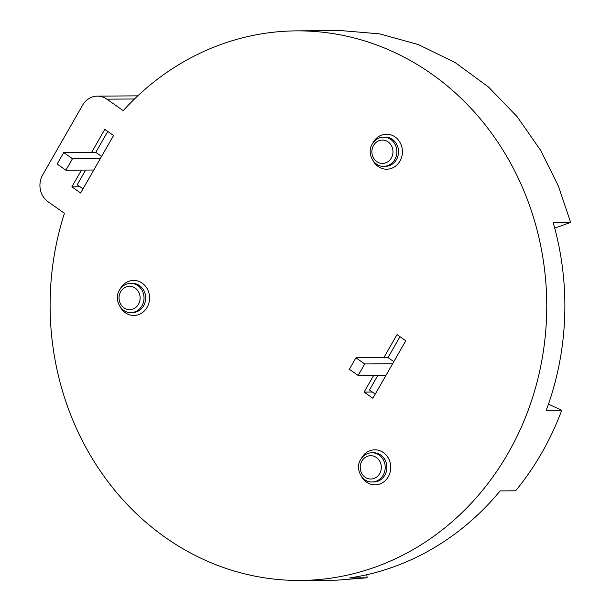 <?xml version="1.0" encoding="UTF-8"?>
<svg xmlns="http://www.w3.org/2000/svg" width="611" height="611" viewBox="0 0 611 611"><rect width="100%" height="100%" fill="white"/><g stroke="black" fill="none" stroke-linecap="round" stroke-linejoin="round"><path stroke-width="0.92" d="M85.632 170.064L77.215 184.759L83.02 188.837M63.712 152.559L72.48 158.715L65.896 170.209L57.129 164.054L63.712 152.559L95.79 152.33L107.75 131.449M72.48 158.715L100.387 158.516M93.804 170.011L65.896 170.209M95.79 152.33L101.594 156.408M399.984 336.684L388.023 357.572L355.946 357.802L349.362 369.296L358.13 375.452L364.714 363.957L392.621 363.751M377.865 375.307L369.449 390.001L375.253 394.08M355.946 357.802L364.714 363.957M386.037 375.246L358.13 375.452M388.023 357.572L393.828 361.643M296.434 30.871L340.556 30.55L379.561 33.857L418.275 44.55L455.088 62.505L488.487 87.006L517.265 116.816L540.659 150.398L558.401 186.103L570.643 222.427L553.169 222.557A274.797 248.318 89.6 0 1 546.234 410.355L561.73 410.248A274.797 248.318 89.6 0 1 515.6 490.801L500.096 490.916A274.797 248.318 89.6 0 1 349.645 577.93L367.127 577.8L336.753 580.183L300.429 580.45A274.797 248.318 -90.4 0 0 546.746 303.858A274.797 248.318 -90.4 0 0 296.434 30.871A274.797 248.318 -90.4 0 0 123.216 110.652L106.879 99.173A19.453 17.582 -90.4 0 0 97.332 96.141A19.453 17.582 -90.4 0 0 82.622 105.161L42.655 174.952A19.453 17.582 89.6 0 0 48.101 201.806L64.438 213.285A274.797 248.318 -90.4 0 0 300.429 580.45M554.712 228.124L570.643 222.427M373.703 375.337L364.11 392.086L372.87 398.242L405.788 340.762L397.028 334.607L383.861 357.603M81.469 170.095L71.877 186.844L80.637 193L113.554 135.52L104.794 129.372L91.627 152.36M372.336 392.025L364.11 392.086M80.094 186.783L71.877 186.844M366.799 574.722L367.127 577.8M548.449 404.184L561.73 410.248M385.457 166.307A14.588 13.182 -90.4 0 0 396.486 159.54A14.588 13.182 -90.4 0 0 396.875 144.654A14.588 13.182 -90.4 0 0 385.243 137.131L383.578 137.139A14.588 13.182 89.6 0 1 395.21 144.662A14.588 13.182 89.6 0 1 394.821 159.555A14.588 13.182 89.6 0 1 383.792 166.322L385.457 166.307M372.802 143.111A17.513 15.825 89.6 0 1 373.229 142.325A17.513 15.825 89.6 0 1 395.065 136.933A17.513 15.825 89.6 0 1 399.968 161.098A17.513 15.825 89.6 0 1 372.931 160.502M391.346 157.997A11.67 10.547 -90.4 0 0 388.077 141.889A11.67 10.547 -90.4 0 0 373.52 145.479A11.67 10.547 -90.4 0 0 376.788 161.594A11.67 10.547 -90.4 0 0 391.346 157.997M373.795 481.926A14.588 13.182 -90.4 0 0 384.831 475.159A14.588 13.182 -90.4 0 0 385.213 460.266A14.588 13.182 -90.4 0 0 373.581 452.751L371.916 452.759A14.588 13.182 89.6 0 1 383.548 460.282A14.588 13.182 89.6 0 1 383.166 475.175A14.588 13.182 89.6 0 1 372.13 481.942L373.795 481.926M361.147 458.731A17.513 15.825 89.6 0 1 361.575 457.945A17.513 15.825 89.6 0 1 383.403 452.552A17.513 15.825 89.6 0 1 388.306 476.717A17.513 15.825 89.6 0 1 361.269 476.122M379.683 473.617A11.67 10.547 -90.4 0 0 376.414 457.509A11.67 10.547 -90.4 0 0 361.865 461.099A11.67 10.547 -90.4 0 0 365.134 477.214A11.67 10.547 -90.4 0 0 379.683 473.617M132.61 312.542A14.588 13.182 -90.4 0 0 143.646 305.775A14.588 13.182 -90.4 0 0 144.028 290.882A14.588 13.182 -90.4 0 0 132.396 283.359L130.731 283.374A14.588 13.182 89.6 0 1 142.363 290.897A14.588 13.182 89.6 0 1 141.981 305.79A14.588 13.182 89.6 0 1 130.945 312.557L132.61 312.542M119.962 289.347A17.513 15.825 89.6 0 1 120.39 288.552A17.513 15.825 89.6 0 1 142.218 283.16A17.513 15.825 89.6 0 1 147.121 307.333A17.513 15.825 89.6 0 1 120.084 306.737M138.498 304.232A11.67 10.547 -90.4 0 0 135.23 288.117A11.67 10.547 -90.4 0 0 120.68 291.714A11.67 10.547 -90.4 0 0 123.949 307.822A11.67 10.547 -90.4 0 0 138.498 304.232M106.879 99.173L134.512 98.974M383.578 137.139C378.759 137.299 374.978 139.591 372.236 144.02C366.371 153.277 373.879 167.055 383.792 166.322M371.916 452.759C367.104 452.919 363.324 455.21 360.582 459.64C354.708 468.897 362.216 482.675 372.13 481.942M130.731 283.374C125.919 283.527 122.139 285.826 119.397 290.256C113.524 299.512 121.031 313.29 130.945 312.557M97.332 96.141L137.788 95.851"/></g></svg>
